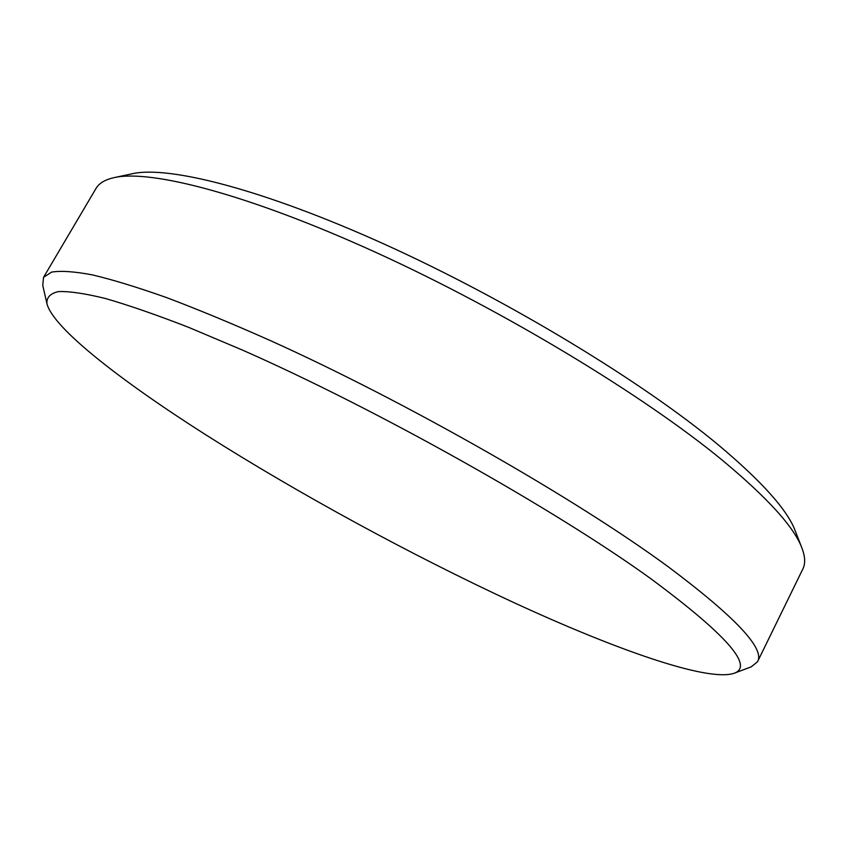 <?xml version="1.0" encoding="UTF-8"?>
<svg xmlns="http://www.w3.org/2000/svg" width="847" height="847" viewBox="0 0 847 847"><rect width="100%" height="100%" fill="white"/><g stroke="black" fill="none" stroke-linecap="round" stroke-linejoin="round"><path stroke-width="1.27" d="M650.623 578.565C554.859 509.343 376.354 409.006 242.02 349.896L188.521 327.302C156.293 314.777 128.575 305.174 105.356 298.483C84.912 293.464 69.285 291.167 58.464 291.59C50.301 293.433 46.458 297.466 46.945 303.692C53.128 328.244 121.322 381.086 205.874 434.86C298.642 493.716 411.24 554.976 513.398 602.386C614.456 649.056 706.536 681.814 733.629 673.439C754.613 666.737 726.948 635.112 650.623 578.565M46.945 303.692L42.752 285.375L43.557 277.308L51.625 272.099C60.793 270.585 74.345 271.506 92.27 274.862C112.757 279.732 137.532 287.302 166.594 297.593C197.933 309.43 232.576 323.787 270.511 340.653C407.142 402.314 576.341 499.095 668.59 567.045C735.535 617.251 765.18 648.813 757.525 661.74L751.225 666.854L733.629 673.439M114.112 177.626L132.238 173.751C168.638 165.43 263.713 189.41 386.338 245.069C508.782 300.632 642.291 381.711 718.108 444.717C761.728 481.329 787.414 509.989 795.164 530.698L801.897 547.967C794.158 527.173 767.647 497.93 722.364 460.249C643.646 395.39 503.986 310.807 376.396 252.65C248.616 194.397 150.628 169.231 114.112 177.626C105.049 179.649 99.035 183.227 96.071 188.362L43.557 277.308M757.525 661.74L802.871 568.94C805.529 563.636 805.211 556.638 801.897 547.967"/></g></svg>
